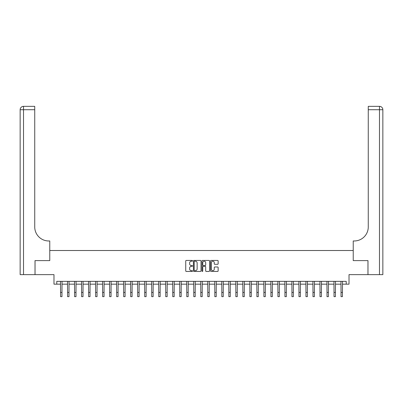 <?xml version="1.0" encoding="UTF-8"?>
<svg xmlns="http://www.w3.org/2000/svg" width="403" height="403" viewBox="0 0 403 403"><rect width="100%" height="100%" fill="white"/><g stroke="black" fill="none" stroke-linecap="round" stroke-linejoin="round"><path stroke-width="0.6" d="M192.523 260.817A0.388 0.388 0 0 0 192.14 260.434L186.292 260.434A0.549 0.549 0 0 0 185.738 260.983L185.738 270.892A0.549 0.549 0 0 0 186.292 271.446L192.14 271.446A0.388 0.388 0 0 0 192.523 271.058A0.388 0.388 0 0 0 192.14 270.67L191.385 270.67A1.763 1.763 0 0 1 189.622 268.912L189.622 268.086A1.763 1.763 0 0 1 191.385 266.323L192.14 266.323A0.388 0.388 0 0 0 192.523 265.94A0.388 0.388 0 0 0 192.14 265.552L191.385 265.552A1.763 1.763 0 0 1 189.622 263.789L189.622 262.963A1.763 1.763 0 0 1 191.385 261.204L192.14 261.204A0.388 0.388 0 0 0 192.523 260.817M217.59 264.313A0.549 0.549 0 0 0 218.144 263.764L218.144 260.983A0.549 0.549 0 0 0 217.59 260.434L211.096 260.434A0.549 0.549 0 0 0 210.542 260.983L210.542 270.892A0.549 0.549 0 0 0 211.096 271.446L217.59 271.446A0.549 0.549 0 0 0 218.144 270.892L218.144 267.532A0.549 0.549 0 0 0 217.59 266.982L214.809 266.982A0.549 0.549 0 0 0 214.26 267.532L214.26 269.199A1.471 1.471 0 0 1 212.789 270.67A1.471 1.471 0 0 1 211.313 269.199L211.313 262.675A1.471 1.471 0 0 1 212.789 261.204A1.471 1.471 0 0 1 214.26 262.675L214.26 263.764A0.549 0.549 0 0 0 214.809 264.313L217.59 264.313M56.778 284.165L56.778 281.365L346.222 281.365L346.222 284.165L349.023 284.165L349.023 274.629L367.959 274.629L367.959 260.61L353.235 260.61L353.235 250.51L49.765 250.51L49.765 260.61L49.765 240.974L48.758 240.974A14.024 14.024 0 0 1 34.734 226.954L34.734 109.717L23.515 109.717L23.515 274.629L35.016 274.629L35.016 260.61L49.765 260.61L35.041 260.61L35.041 274.629L53.977 274.629L53.977 284.165L60.566 284.165M201.016 260.983A0.549 0.549 0 0 0 200.467 260.434L193.969 260.434A0.549 0.549 0 0 0 193.42 260.983L193.42 270.892A0.549 0.549 0 0 0 193.969 271.446L200.467 271.446A0.549 0.549 0 0 0 201.016 270.892L201.016 260.983M202.533 260.434L209.031 260.434A0.549 0.549 0 0 1 209.58 260.983L209.58 270.892A0.549 0.549 0 0 1 209.031 271.446L206.25 271.446A0.549 0.549 0 0 1 205.696 270.892L205.696 266.872A0.549 0.549 0 0 0 205.147 266.323L203.303 266.323A0.549 0.549 0 0 0 202.754 266.872L202.754 271.058A0.388 0.388 0 0 1 202.366 271.446A0.388 0.388 0 0 1 201.984 271.058L201.984 260.983A0.549 0.549 0 0 1 202.533 260.434M61.966 284.165L67.578 284.165M68.978 284.165L74.59 284.165M75.991 284.165L81.602 284.165M83.003 284.165L88.61 284.165M90.015 284.165L95.622 284.165M97.027 284.165L102.634 284.165M104.039 284.165L109.646 284.165M111.052 284.165L116.658 284.165M118.059 284.165L123.671 284.165M125.071 284.165L130.683 284.165M132.083 284.165L137.695 284.165M139.095 284.165L144.707 284.165M146.108 284.165L151.719 284.165M153.12 284.165L158.727 284.165M160.132 284.165L165.739 284.165M167.144 284.165L172.751 284.165M174.156 284.165L179.763 284.165M181.169 284.165L186.775 284.165M188.176 284.165L193.788 284.165M195.188 284.165L200.8 284.165M202.2 284.165L207.812 284.165M209.212 284.165L214.824 284.165M216.225 284.165L221.831 284.165M223.237 284.165L228.844 284.165M230.249 284.165L235.856 284.165M237.261 284.165L242.868 284.165M244.273 284.165L249.88 284.165M251.281 284.165L256.892 284.165M258.293 284.165L263.905 284.165M265.305 284.165L270.917 284.165M272.317 284.165L277.929 284.165M279.329 284.165L284.941 284.165M286.342 284.165L291.948 284.165M293.354 284.165L298.961 284.165M300.366 284.165L305.973 284.165M307.378 284.165L312.985 284.165M314.39 284.165L319.997 284.165M321.398 284.165L327.009 284.165M328.41 284.165L334.022 284.165M335.422 284.165L341.034 284.165M342.434 284.165L346.222 284.165M194.578 261.204A0.388 0.388 0 0 0 194.191 261.587L194.191 270.287A0.388 0.388 0 0 0 194.578 270.67L195.374 270.67A1.763 1.763 0 0 0 197.138 268.912L197.138 262.963A1.763 1.763 0 0 0 195.374 261.204L194.578 261.204M205.696 262.701A1.471 1.471 0 0 0 204.225 261.23A1.471 1.471 0 0 0 202.754 262.701L202.754 265.003A0.549 0.549 0 0 0 203.303 265.552L205.147 265.552A0.549 0.549 0 0 0 205.696 265.003L205.696 262.701M60.5 281.365L60.566 292.442L61.966 292.442L62.032 281.365M60.566 292.442L60.566 296.648L61.966 296.648L61.966 292.442M67.513 281.365L67.578 292.442L68.978 292.442L69.044 281.365M67.578 292.442L67.578 296.648L68.978 296.648L68.978 292.442M74.52 281.365L74.59 292.442L75.991 292.442L76.056 281.365M74.59 292.442L74.59 296.648L75.991 296.648L75.991 292.442M81.532 281.365L81.602 292.442L83.003 292.442L83.068 281.365M81.602 292.442L81.602 296.648L83.003 296.648L83.003 292.442M88.544 281.365L88.61 292.442L90.015 292.442L90.081 281.365M88.61 292.442L88.61 296.648L90.015 296.648L90.015 292.442M23.515 274.629L20.15 274.629L20.15 109.717A3.365 3.365 0 0 1 23.515 106.352L34.734 106.352L34.734 109.717M48.758 240.974A14.024 14.024 0 0 1 34.734 226.954M20.15 109.717A3.365 3.365 0 0 1 23.515 106.352L23.515 109.717L20.15 109.717M367.984 260.61L353.235 260.61L353.235 240.974L354.242 240.974A14.024 14.024 0 0 0 368.266 226.954L368.266 106.352L379.485 106.352A3.365 3.365 0 0 1 382.85 109.717L382.85 274.629L367.984 274.629L367.984 260.61M354.242 240.974A14.024 14.024 0 0 0 368.266 226.954M95.556 281.365L95.622 292.442L97.027 292.442L97.093 281.365M95.622 292.442L95.622 296.648L97.027 296.648L97.027 292.442M102.569 281.365L102.634 292.442L104.039 292.442L104.105 281.365M102.634 292.442L102.634 296.648L104.039 296.648L104.039 292.442M109.581 281.365L109.646 292.442L111.052 292.442L111.117 281.365M109.646 292.442L109.646 296.648L111.052 296.648L111.052 292.442M116.593 281.365L116.658 292.442L118.059 292.442L118.129 281.365M116.658 292.442L116.658 296.648L118.059 296.648L118.059 292.442M123.605 281.365L123.671 292.442L125.071 292.442L125.142 281.365M123.671 292.442L123.671 296.648L125.071 296.648L125.071 292.442M130.617 281.365L130.683 292.442L132.083 292.442L132.149 281.365M130.683 292.442L130.683 296.648L132.083 296.648L132.083 292.442M137.63 281.365L137.695 292.442L139.095 292.442L139.161 281.365M137.695 292.442L137.695 296.648L139.095 296.648L139.095 292.442M144.637 281.365L144.707 292.442L146.108 292.442L146.173 281.365M144.707 292.442L144.707 296.648L146.108 296.648L146.108 292.442M151.649 281.365L151.719 292.442L153.12 292.442L153.185 281.365M151.719 292.442L151.719 296.648L153.12 296.648L153.12 292.442M158.661 281.365L158.727 292.442L160.132 292.442L160.198 281.365M158.727 292.442L158.727 296.648L160.132 296.648L160.132 292.442M165.673 281.365L165.739 292.442L167.144 292.442L167.21 281.365M165.739 292.442L165.739 296.648L167.144 296.648L167.144 292.442M172.686 281.365L172.751 292.442L174.156 292.442L174.222 281.365M172.751 292.442L172.751 296.648L174.156 296.648L174.156 292.442M179.698 281.365L179.763 292.442L181.169 292.442L181.234 281.365M179.763 292.442L179.763 296.648L181.169 296.648L181.169 292.442M186.71 281.365L186.775 292.442L188.176 292.442L188.246 281.365M186.775 292.442L186.775 296.648L188.176 296.648L188.176 292.442M193.722 281.365L193.788 292.442L195.188 292.442L195.259 281.365M193.788 292.442L193.788 296.648L195.188 296.648L195.188 292.442M200.734 281.365L200.8 292.442L202.2 292.442L202.266 281.365M200.8 292.442L200.8 296.648L202.2 296.648L202.2 292.442M207.741 281.365L207.812 292.442L209.212 292.442L209.278 281.365M207.812 292.442L207.812 296.648L209.212 296.648L209.212 292.442M214.754 281.365L214.824 292.442L216.225 292.442L216.29 281.365M214.824 292.442L214.824 296.648L216.225 296.648L216.225 292.442M221.766 281.365L221.831 292.442L223.237 292.442L223.302 281.365M221.831 292.442L221.831 296.648L223.237 296.648L223.237 292.442M228.778 281.365L228.844 292.442L230.249 292.442L230.315 281.365M228.844 292.442L228.844 296.648L230.249 296.648L230.249 292.442M235.79 281.365L235.856 292.442L237.261 292.442L237.327 281.365M235.856 292.442L235.856 296.648L237.261 296.648L237.261 292.442M242.802 281.365L242.868 292.442L244.273 292.442L244.339 281.365M242.868 292.442L242.868 296.648L244.273 296.648L244.273 292.442M249.815 281.365L249.88 292.442L251.281 292.442L251.351 281.365M249.88 292.442L249.88 296.648L251.281 296.648L251.281 292.442M256.827 281.365L256.892 292.442L258.293 292.442L258.363 281.365M256.892 292.442L256.892 296.648L258.293 296.648L258.293 292.442M263.839 281.365L263.905 292.442L265.305 292.442L265.37 281.365M263.905 292.442L263.905 296.648L265.305 296.648L265.305 292.442M270.851 281.365L270.917 292.442L272.317 292.442L272.383 281.365M270.917 292.442L270.917 296.648L272.317 296.648L272.317 292.442M277.858 281.365L277.929 292.442L279.329 292.442L279.395 281.365M277.929 292.442L277.929 296.648L279.329 296.648L279.329 292.442M284.871 281.365L284.941 292.442L286.342 292.442L286.407 281.365M284.941 292.442L284.941 296.648L286.342 296.648L286.342 292.442M291.883 281.365L291.948 292.442L293.354 292.442L293.419 281.365M291.948 292.442L291.948 296.648L293.354 296.648L293.354 292.442M298.895 281.365L298.961 292.442L300.366 292.442L300.431 281.365M298.961 292.442L298.961 296.648L300.366 296.648L300.366 292.442M305.907 281.365L305.973 292.442L307.378 292.442L307.444 281.365M305.973 292.442L305.973 296.648L307.378 296.648L307.378 292.442M312.919 281.365L312.985 292.442L314.39 292.442L314.456 281.365M312.985 292.442L312.985 296.648L314.39 296.648L314.39 292.442M319.932 281.365L319.997 292.442L321.398 292.442L321.468 281.365M319.997 292.442L319.997 296.648L321.398 296.648L321.398 292.442M326.944 281.365L327.009 292.442L328.41 292.442L328.48 281.365M327.009 292.442L327.009 296.648L328.41 296.648L328.41 292.442M333.956 281.365L334.022 292.442L335.422 292.442L335.487 281.365M334.022 292.442L334.022 296.648L335.422 296.648L335.422 292.442M340.968 281.365L341.034 292.442L342.434 292.442L342.5 281.365M341.034 292.442L341.034 296.648L342.434 296.648L342.434 292.442M379.485 274.629L379.485 109.717L368.266 109.717M379.485 106.352L379.485 109.717L382.85 109.717"/></g></svg>
